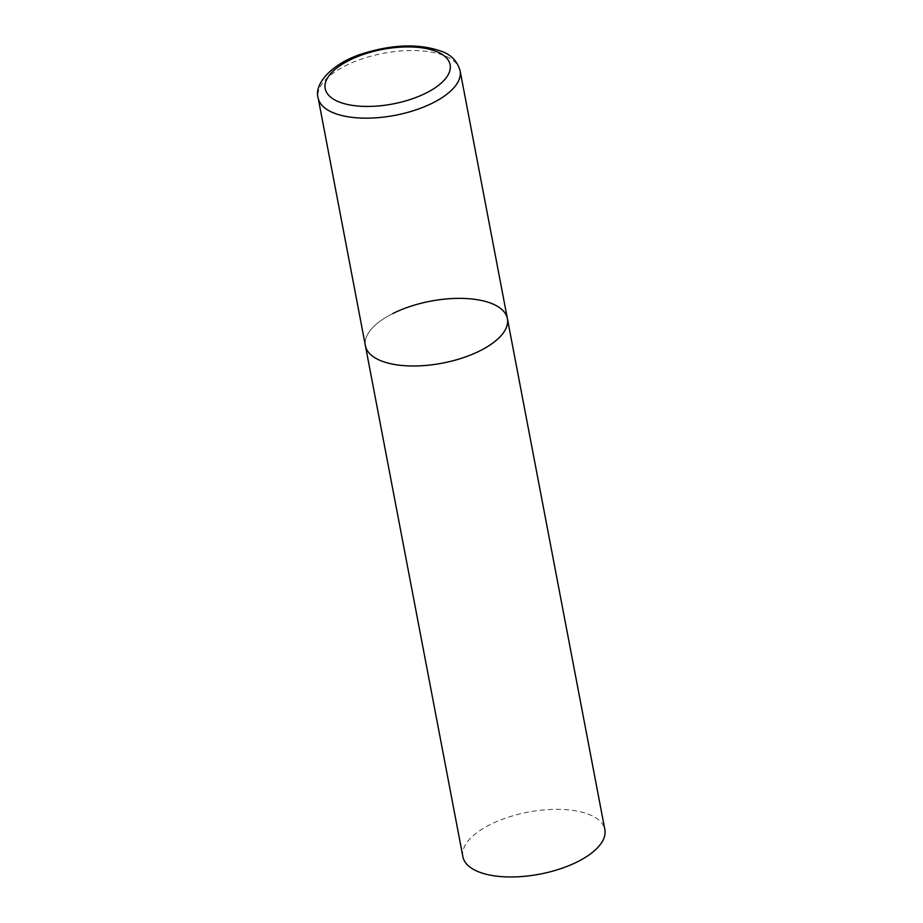 <?xml version="1.0" encoding="UTF-8"?>
<svg xmlns="http://www.w3.org/2000/svg" width="923" height="923" viewBox="0 0 923 923"><rect width="100%" height="100%" fill="white"/><g stroke="black" fill="none" stroke-linecap="round" stroke-linejoin="round"><path stroke-width="0.69" stroke-dasharray="4.62 3.46" d="M507.396 318.631A72.271 31.544 -10.8 0 0 492.847 304.002A72.271 31.544 -10.8 0 0 410.666 306.286A72.271 31.544 -10.8 0 0 365.404 345.721A72.271 31.544 169.2 0 1 392.944 313.485M462.885 856.706A72.271 31.544 169.2 0 1 490.413 824.47A72.271 31.544 169.2 0 1 562.649 809.471A72.271 31.544 169.2 0 1 604.865 829.615M460.116 70.806A72.271 31.544 -10.8 0 0 445.567 56.165A72.271 31.544 -10.8 0 0 363.385 58.449A72.271 31.544 -10.8 0 0 318.135 97.896"/><path stroke-width="1.38" d="M379.953 360.351A72.271 31.544 -10.8 0 0 462.135 358.066A72.271 31.544 -10.8 0 0 507.396 318.631A72.271 31.544 169.2 0 1 479.856 350.867A72.271 31.544 169.2 0 1 407.631 365.866A72.271 31.544 169.2 0 1 365.404 345.721A72.271 31.544 -10.8 0 0 379.953 360.351M392.944 313.485A72.271 31.544 169.2 0 1 465.169 298.487A72.271 31.544 169.2 0 1 507.396 318.631L460.116 70.806C457.346 61.38 451.382 54.976 442.221 51.584C420.057 43.508 393.833 44.108 363.535 53.396C333.03 62.545 313.658 83.474 318.135 97.896A72.271 31.544 -10.8 0 0 332.684 112.525A72.271 31.544 -10.8 0 0 414.854 110.241A72.271 31.544 -10.8 0 0 460.116 70.806M507.396 318.631L604.865 829.615A72.271 31.544 169.2 0 1 577.337 861.851A72.271 31.544 169.2 0 1 505.1 876.85A72.271 31.544 169.2 0 1 462.885 856.706L318.135 97.896M337.991 101.484A63.595 27.759 -10.8 0 0 425.907 93.131A63.595 27.759 -10.8 0 0 437.329 51.884A63.595 27.759 -10.8 0 0 349.413 60.237A63.595 27.759 -10.8 0 0 337.991 101.484"/></g></svg>
